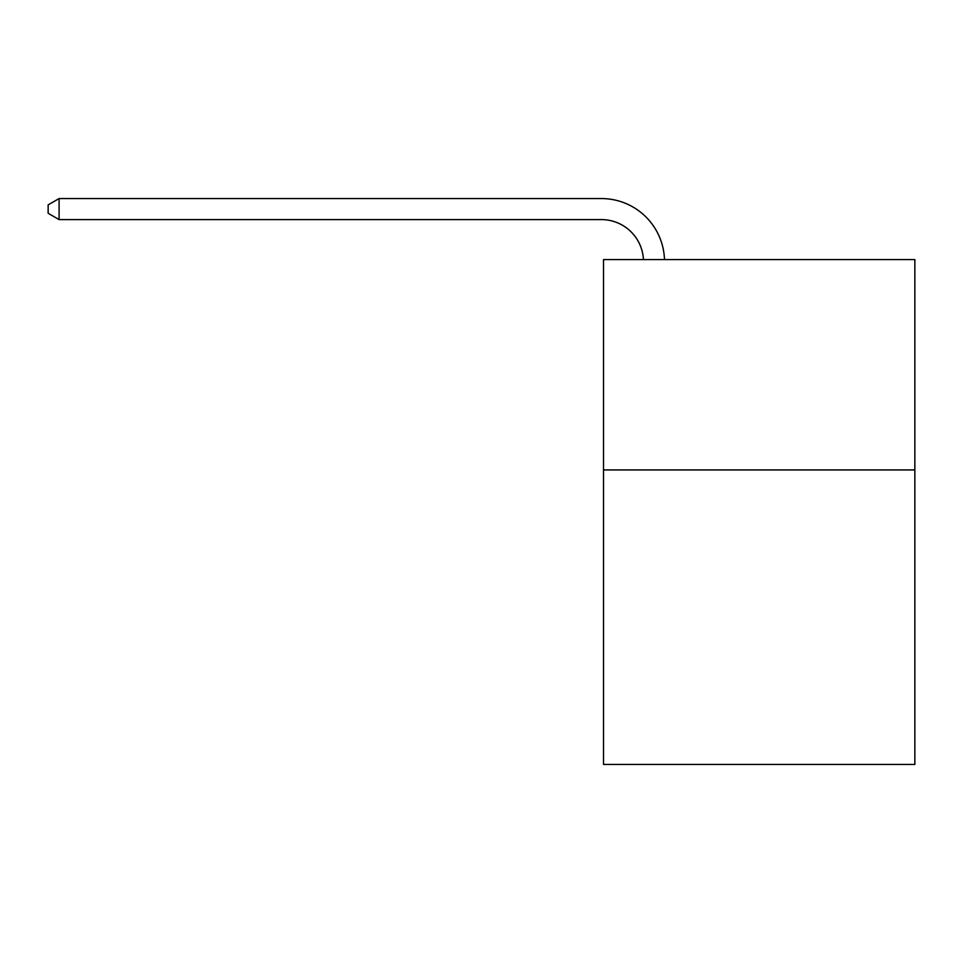 <?xml version="1.0" encoding="UTF-8"?>
<svg xmlns="http://www.w3.org/2000/svg" width="963" height="963" viewBox="0 0 963 963"><rect width="100%" height="100%" fill="white"/><g stroke="black" fill="none" stroke-linecap="round" stroke-linejoin="round"><path stroke-width="1.44" d="M914.85 469.932L914.85 764.441L603.512 764.441L603.512 259.565L914.85 259.565L914.85 469.932L603.512 469.932M643.428 259.565A42.071 42.071 -145.1 0 0 601.406 219.6L59.092 219.6L48.15 213.28L48.15 204.866L59.092 198.559L601.406 198.559A63.113 63.113 34.9 0 1 664.482 259.565M59.092 198.559L59.092 219.6"/></g></svg>
